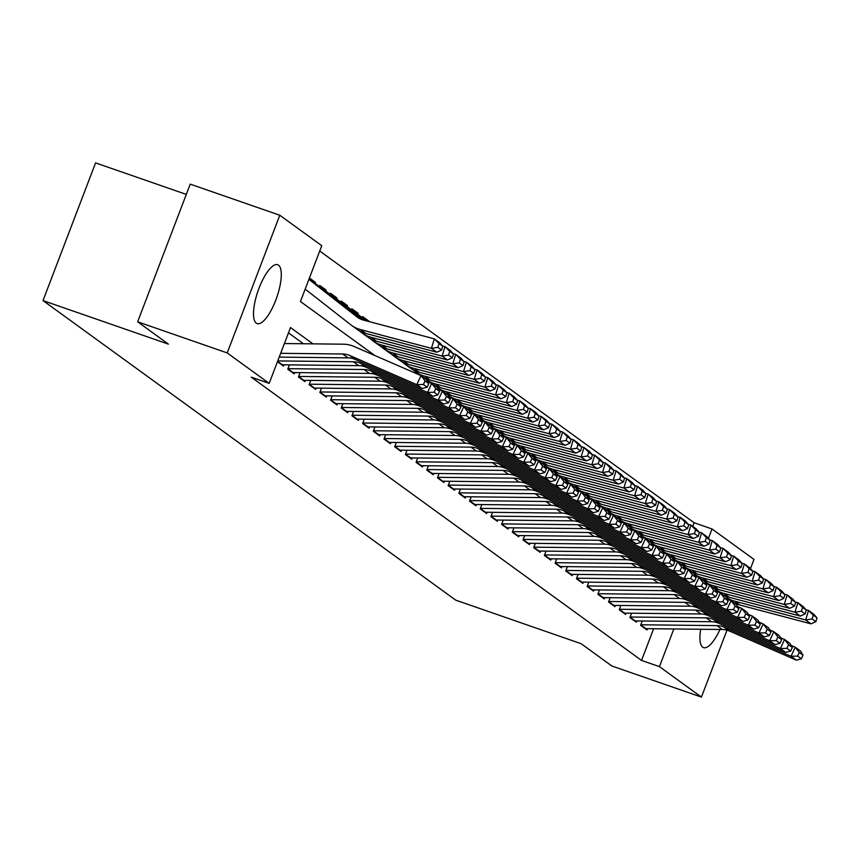 <?xml version="1.0" encoding="UTF-8"?>
<svg xmlns="http://www.w3.org/2000/svg" width="860" height="860" viewBox="0 0 860 860"><rect width="100%" height="100%" fill="white"/><g stroke="black" fill="none" stroke-linecap="round" stroke-linejoin="round"><path stroke-width="1.29" d="M719.96 629.477A31.196 9.912 -70.8 0 1 703.566 647.644A31.196 9.912 -70.8 0 1 702.717 647.204A31.196 9.912 -70.8 0 1 700.707 629.262M256.323 323.199A31.196 9.912 -70.8 0 1 258.537 289.508A31.196 9.912 -70.8 0 1 277.64 264.697A31.196 9.912 -70.8 0 1 278.489 265.149A31.196 9.912 -70.8 0 1 276.264 298.829A31.196 9.912 -70.8 0 1 257.161 323.639A31.196 9.912 -70.8 0 1 256.323 323.199M186.298 194.403L95.578 162.895L43 300.581L455.725 600.14L581.113 643.688L611.847 665.995L701.416 697.105L659.448 666.64L673.832 628.961M43 300.581L168.388 344.129L137.654 321.812L190.221 184.137L279.79 215.236L321.758 245.702L300.441 301.516L374.863 355.535M692.719 526.395L694.106 522.74L319.726 251.012M694.106 522.74L712.026 528.964L753.994 559.419L750.479 568.621M642.259 620.974L640.614 625.295L647.021 629.95L647.515 628.671M631.573 613.212L629.918 617.534L636.336 622.188L636.819 620.909M620.877 605.451L619.221 609.772L625.639 614.427L626.134 613.148M610.181 597.689L608.536 602.011L614.943 606.666L615.438 605.386M599.495 589.928L597.84 594.249L604.258 598.915L604.741 597.625M588.799 582.166L587.143 586.488L593.561 591.153L594.056 589.874M578.103 574.405L576.458 578.737L582.876 583.392L583.359 582.112M567.417 566.643L565.762 570.976L572.179 575.63L572.663 574.351M556.721 558.882L555.076 563.214L561.483 567.869L561.978 566.589M546.035 551.131L544.38 555.452L550.798 560.107L551.282 558.828M535.339 543.369L533.684 547.691L540.101 552.346L540.596 551.067M524.643 535.608L522.998 539.929L529.405 544.584L529.9 543.305M513.957 527.846L512.302 532.168L518.72 536.823L519.203 535.543M503.261 520.085L501.606 524.406L508.023 529.061L508.518 527.782M492.565 512.323L490.92 516.645L497.338 521.3L497.822 520.02M481.879 504.562L480.224 508.883L486.642 513.538L487.125 512.259M471.183 496.8L469.538 501.122L475.945 505.787L476.44 504.498M460.498 489.039L458.842 493.361L465.26 498.026L465.744 496.747M449.801 481.277L448.146 485.61L454.564 490.264L455.058 488.985M439.105 473.516L437.46 477.848L443.867 482.503L444.362 481.224M428.42 465.765L426.764 470.087L433.182 474.741L433.666 473.462M417.723 458.004L416.068 462.325L422.486 466.98L422.98 465.701M407.027 450.242L405.382 454.564L411.8 459.219L412.284 457.939M396.342 442.481L394.686 446.802L401.104 451.457L401.588 450.178M385.645 434.719L384.001 439.041L390.408 443.695L390.902 442.416M374.96 426.958L373.304 431.279L379.722 435.934L380.206 434.655M364.264 419.196L362.608 423.518L369.026 428.173L369.52 426.893M353.567 411.435L351.923 415.756L358.33 420.422L358.824 419.132M342.882 403.673L341.226 407.995L347.644 412.66L348.128 411.381M332.186 395.912L330.53 400.244L336.948 404.899L337.442 403.619M321.489 388.15L319.845 392.483L326.262 397.137L326.746 395.858M310.804 380.389L309.148 384.721L315.566 389.376L316.05 388.096M300.108 372.638L298.463 376.959L304.87 381.614L305.364 380.335M289.422 364.877L287.767 369.198L294.185 373.853L294.668 372.573M277.458 361.716L283.488 366.091L283.983 364.812M312.556 281.36L315.459 282.37L309.428 277.984M323.252 289.121L326.155 290.132L319.737 285.477L319.318 286.584M333.938 296.883L336.84 297.893L330.433 293.228L330.004 294.346M344.634 304.644L347.537 305.644L341.119 300.989L340.7 302.096M355.331 312.406L358.233 313.406L351.815 308.751L351.396 309.858M366.016 320.167L368.918 321.167L362.512 316.512L362.082 317.619M315.104 283.295L315.459 282.37M325.8 291.046L326.155 290.132M336.496 298.807L336.84 297.893M347.182 306.568L347.537 305.644M357.878 314.33L358.233 313.406M312.933 343.849L290.497 327.563L269.18 383.377L251.27 377.164L641.538 660.426L653.632 628.735M303.451 343.753L288.465 332.874M137.654 321.812L227.212 352.923L279.79 215.236M736.945 604.053L736.633 604.881M726.979 630.165L701.416 697.105M641.538 660.426L659.448 666.64M269.18 383.377L227.212 352.923M727.667 598.356A31.196 9.912 -70.8 0 1 727.667 599.173M708.425 538.392L712.026 528.964M280.661 353.31L342.678 353.998A19.995 18.877 126 0 1 349.794 355.513L416.82 384.656L421.013 375.605L353.987 346.451A29.992 28.316 -54 0 0 343.312 344.193L284.391 343.538M279.21 357.115L348.031 357.878A19.995 18.877 126 0 1 355.137 359.383L422.174 388.537L416.82 384.656L423.389 384.485L427.14 387.204L428.807 383.581L425.066 380.862L423.389 384.485M425.066 380.862L421.013 375.605L426.356 379.486L428.807 383.581M422.174 388.537L427.14 387.204M308.998 279.113L359.297 318.458M441.61 350.063L442.771 346.257L439.03 343.538L437.869 347.343L441.61 350.063L436.772 352.224L365.779 333.443A29.992 28.316 126 0 1 356.846 329.208L351.504 325.327A29.992 28.316 126 0 1 350.74 324.757L305.182 289.121M436.772 352.224L431.419 348.343L360.437 329.563A29.992 28.316 126 0 1 351.504 325.327M437.869 347.343L431.419 348.343L434.321 338.84L439.664 342.721L442.771 346.257M308.912 279.349L356.868 316.856A19.995 18.877 -54 0 0 357.373 317.243A19.995 18.877 -54 0 0 363.329 320.06L434.321 338.84L439.03 343.538M277.758 360.921L353.374 361.759A19.995 18.877 126 0 1 360.49 363.264L427.517 392.418L431.709 383.366L427.613 381.593M281.661 364.769A13.996 13.212 -54 0 0 282.381 364.79L358.717 365.64A19.995 18.877 126 0 1 365.833 367.145L432.86 396.299L427.517 392.418L434.085 392.246L437.826 394.966L439.503 391.343L435.762 388.623L434.085 392.246M435.762 388.623L431.709 383.366L437.052 387.247L439.503 391.343M432.86 396.299L437.826 394.966M287.96 368.682L364.07 369.52A19.995 18.877 126 0 1 371.176 371.025L438.202 400.179L442.395 391.128L438.31 389.354M292.357 372.531A13.996 13.212 -54 0 0 293.077 372.552L369.413 373.401A19.995 18.877 126 0 1 376.529 374.906L443.556 404.06L438.202 400.179L444.781 400.007L448.522 402.727L450.199 399.104L446.458 396.385L444.781 400.007M446.458 396.385L442.395 391.128L447.737 395.009L450.199 399.104M443.556 404.06L448.522 402.727M298.656 376.443L374.756 377.282A19.995 18.877 126 0 1 381.872 378.787L448.898 407.941L453.091 398.889L449.006 397.105M303.042 380.292A13.996 13.212 -54 0 0 303.773 380.313L380.109 381.163A19.995 18.877 126 0 1 387.215 382.668L454.241 411.822L448.898 407.941L455.467 407.769L459.208 410.489L460.885 406.866L457.144 404.146L455.467 407.769M457.144 404.146L453.091 398.889L458.434 402.77L460.885 406.866M454.241 411.822L459.208 410.489M309.353 384.194L385.452 385.043A19.995 18.877 126 0 1 392.558 386.548L459.595 415.702L463.776 406.651L459.691 404.866M313.739 388.053A13.996 13.212 -54 0 0 314.459 388.075L390.795 388.924A19.995 18.877 126 0 1 397.911 390.429L464.938 419.583L459.595 415.702L466.163 415.531L469.904 418.25L471.581 414.627L467.84 411.908L466.163 415.531M467.84 411.908L463.776 406.651L469.13 410.532L471.581 414.627M464.938 419.583L469.904 418.25M313.147 281.8A13.996 13.212 126 0 1 313.513 282.058A13.996 13.212 126 0 1 313.879 282.327L361.232 319.372M452.306 357.825L453.467 354.019L449.726 351.299L448.565 355.105L452.306 357.825L447.458 359.985L376.476 341.205A29.992 28.316 126 0 1 367.542 336.969L362.2 333.089A29.992 28.316 126 0 1 361.426 332.519L359.029 330.638M447.458 359.985L442.115 356.104L371.122 337.324A29.992 28.316 126 0 1 362.2 333.089M448.565 355.105L442.115 356.104L445.007 346.601L450.361 350.482L453.467 354.019M442.491 345.935L445.007 346.601L449.726 351.299M309.084 278.877L360.372 318.995M323.844 289.562A13.996 13.212 126 0 1 324.209 289.82A13.996 13.212 126 0 1 324.564 290.089L362.64 319.866M463.002 365.575L464.153 361.781L460.412 359.061L459.251 362.866L463.002 365.575L458.154 367.747L387.161 348.966A29.992 28.316 126 0 1 378.239 344.731L372.885 340.85A29.992 28.316 126 0 1 372.122 340.27L369.725 338.399M458.154 367.747L452.801 363.866L381.818 345.086A29.992 28.316 126 0 1 372.885 340.85M459.251 362.866L452.801 363.866L455.703 354.363L461.046 358.244L464.153 361.781M453.188 353.696L455.703 354.363L460.412 359.061M324.564 290.089L361.974 319.64M334.54 297.323A13.996 13.212 126 0 1 334.906 297.582A13.996 13.212 126 0 1 335.26 297.85L363.834 320.189M473.688 373.337L474.849 369.542L471.108 366.822L469.947 370.628L473.688 373.337L468.84 375.508L397.858 356.728A29.992 28.316 126 0 1 388.924 352.492L383.581 348.612A29.992 28.316 126 0 1 382.818 348.031L380.41 346.161M468.84 375.508L463.497 371.627L392.515 352.847A29.992 28.316 126 0 1 383.581 348.612M469.947 370.628L463.497 371.627L466.399 362.125L471.742 366.005L474.849 369.542M463.873 361.458L466.399 362.125L471.108 366.822M335.26 297.85L363.242 320.038M345.225 305.085A13.996 13.212 126 0 1 345.591 305.343A13.996 13.212 126 0 1 345.957 305.612L364.995 320.5M484.384 381.098L485.545 377.303L481.793 374.584L480.643 378.389L484.384 381.098L479.536 383.27L408.543 364.489A29.992 28.316 126 0 1 399.62 360.254L394.278 356.373A29.992 28.316 126 0 1 393.504 355.793L391.106 353.922M479.536 383.27L474.193 379.389L403.2 360.609A29.992 28.316 126 0 1 394.278 356.373M480.643 378.389L474.193 379.389L477.085 369.886L482.438 373.767L485.545 377.303M474.569 369.219L477.085 369.886L481.793 374.584M345.957 305.612L364.414 320.35M320.038 391.956L396.137 392.805A19.995 18.877 126 0 1 403.254 394.31L470.28 423.464L474.473 414.412L470.388 412.628M324.435 395.804A13.996 13.212 -54 0 0 325.155 395.837L401.491 396.686A19.995 18.877 126 0 1 408.597 398.191L475.634 427.345L470.28 423.464L476.859 423.292L480.6 426.012L482.277 422.389L478.525 419.669L476.859 423.292M478.525 419.669L474.473 414.412L479.815 418.293L482.277 422.389M475.634 427.345L480.6 426.012M355.922 312.846A13.996 13.212 126 0 1 356.287 313.094A13.996 13.212 126 0 1 356.642 313.373L366.156 320.812M495.07 388.86L496.231 385.065L492.49 382.345L491.329 386.151L495.07 388.86L490.232 391.031L419.239 372.251A29.992 28.316 126 0 1 410.306 368.015L404.963 364.135A29.992 28.316 126 0 1 404.2 363.554L401.792 361.684M490.232 391.031L484.879 387.15L413.896 368.37A29.992 28.316 126 0 1 404.963 364.135M491.329 386.151L484.879 387.15L487.781 377.647L493.124 381.528L496.231 385.065M485.255 376.981L487.781 377.647L492.49 382.345M351.482 309.632L365.575 320.651M330.735 399.717L406.834 400.566A19.995 18.877 126 0 1 413.95 402.071L480.976 431.225L485.169 422.174L481.084 420.389M335.12 403.566A13.996 13.212 -54 0 0 335.841 403.598L412.176 404.447A19.995 18.877 126 0 1 419.293 405.952L486.319 435.106L480.976 431.225L487.545 431.053L491.286 433.773L492.963 430.15L489.222 427.431L487.545 431.053M489.222 427.431L485.169 422.174L490.512 426.055L492.963 430.15M486.319 435.106L491.286 433.773M366.607 320.608A13.996 13.212 126 0 1 366.983 320.855A13.996 13.212 126 0 1 367.317 321.113L362.178 317.383L366.736 320.963M505.766 396.621L506.927 392.827L503.186 390.107L502.025 393.901L505.766 396.621L500.918 398.793L429.935 380.012A29.992 28.316 126 0 1 423.313 377.282M500.918 398.793L495.575 394.912L424.582 376.132A29.992 28.316 126 0 1 415.66 371.896A29.992 28.316 126 0 1 414.885 371.316L412.488 369.435M502.025 393.901L495.575 394.912L498.467 385.409L503.82 389.29L506.927 392.827M495.951 384.742L498.467 385.409L503.186 390.107M341.42 407.479L417.53 408.328A19.995 18.877 126 0 1 424.636 409.833L491.673 438.987L495.854 429.925L491.769 428.151M345.817 411.327A13.996 13.212 -54 0 0 346.537 411.36L422.873 412.209A19.995 18.877 126 0 1 429.989 413.714L497.015 442.868L491.673 438.987L498.241 438.815L501.982 441.524L503.659 437.912L499.918 435.192L498.241 438.815M499.918 435.192L495.854 429.925L501.208 433.805L503.659 437.912M497.015 442.868L501.982 441.524M516.462 404.383L517.612 400.577L513.871 397.868L512.721 401.663L516.462 404.383L511.614 406.554L440.621 387.763A29.992 28.316 126 0 1 434.01 385.043M511.614 406.554L506.271 402.673L435.278 383.882A29.992 28.316 126 0 1 426.538 379.798L431.096 383.108M512.721 401.663L506.271 402.673L509.163 393.171L514.506 397.051L517.612 400.577M506.647 392.504L509.163 393.171L513.871 397.868M352.116 415.24L428.215 416.079A19.995 18.877 126 0 1 435.332 417.594L502.358 446.748L506.551 437.686L502.466 435.912M356.513 419.089A13.996 13.212 -54 0 0 357.233 419.121L433.569 419.959A19.995 18.877 126 0 1 440.675 421.475L507.712 450.629L502.358 446.748L508.926 446.577L512.678 449.285L514.344 445.663L510.603 442.954L508.926 446.577M510.603 442.954L506.551 437.686L511.893 441.567L514.344 445.663M507.712 450.629L512.678 449.285M527.148 412.144L528.309 408.339L524.568 405.63L523.407 409.425L527.148 412.144L522.31 414.316L451.317 395.525A29.992 28.316 126 0 1 444.695 392.794M522.31 414.316L516.957 410.435L445.974 391.644A29.992 28.316 126 0 1 437.235 387.559L441.793 390.859M523.407 409.425L516.957 410.435L519.859 400.932L525.202 404.813L528.309 408.339M517.333 400.265L519.859 400.932L524.568 405.63M362.812 423.002L438.912 423.84A19.995 18.877 126 0 1 446.028 425.356L513.054 454.51L517.247 445.448L513.151 443.674M367.198 426.85A13.996 13.212 -54 0 0 367.919 426.882L444.254 427.721A19.995 18.877 126 0 1 451.371 429.237L518.397 458.391L513.054 454.51L519.623 454.338L523.364 457.047L525.041 453.424L521.3 450.715L519.623 454.338M521.3 450.715L517.247 445.448L522.59 449.329L525.041 453.424M518.397 458.391L523.364 457.047M373.498 430.763L449.608 431.602A19.995 18.877 126 0 1 456.714 433.117L523.74 462.261L527.933 453.209L523.847 451.435M377.895 434.612A13.996 13.212 -54 0 0 378.615 434.644L454.951 435.483A19.995 18.877 126 0 1 462.067 436.998L529.093 466.142L523.74 462.261L530.319 462.089L534.06 464.808L535.737 461.186L531.996 458.477L530.319 462.089M531.996 458.477L527.933 453.209L533.275 457.09L535.737 461.186M529.093 466.142L534.06 464.808M384.194 438.525L460.293 439.363A19.995 18.877 126 0 1 467.41 440.879L534.436 470.022L538.629 460.971L534.544 459.197M388.58 442.373A13.996 13.212 -54 0 0 389.311 442.406L465.647 443.244A19.995 18.877 126 0 1 472.753 444.76L539.779 473.903L534.436 470.022L541.005 469.85L544.745 472.57L546.423 468.947L542.681 466.238L541.005 469.85M542.681 466.238L538.629 460.971L543.971 464.851L546.423 468.947M539.779 473.903L544.745 472.57M394.89 446.286L470.99 447.125A19.995 18.877 126 0 1 478.096 448.63L545.133 477.784L549.314 468.732L545.229 466.958M399.276 450.135A13.996 13.212 -54 0 0 399.997 450.156L476.332 451.005A19.995 18.877 126 0 1 483.449 452.51L550.475 481.664L545.133 477.784L551.701 477.612L555.442 480.331L557.119 476.709L553.378 473.989L551.701 477.612M553.378 473.989L549.314 468.732L554.668 472.613L557.119 476.709M550.475 481.664L555.442 480.331M405.576 454.048L481.686 454.886A19.995 18.877 126 0 1 488.792 456.391L555.818 485.545L560.01 476.494L555.925 474.72M409.973 457.896A13.996 13.212 -54 0 0 410.693 457.918L487.029 458.767A19.995 18.877 126 0 1 494.135 460.272L561.171 489.426L555.818 485.545L562.397 485.373L566.138 488.093L567.815 484.47L564.063 481.75L562.397 485.373M564.063 481.75L560.01 476.494L565.353 480.375L567.815 484.47M561.171 489.426L566.138 488.093M416.272 461.809L492.371 462.648A19.995 18.877 126 0 1 499.488 464.153L566.514 493.307L570.707 484.255L566.622 482.481M420.658 465.658A13.996 13.212 -54 0 0 421.378 465.679L497.714 466.529A19.995 18.877 126 0 1 504.831 468.034L571.857 497.188L566.514 493.307L573.082 493.135L576.823 495.854L578.5 492.232L574.759 489.512L573.082 493.135M574.759 489.512L570.707 484.255L576.049 488.136L578.5 492.232M571.857 497.188L576.823 495.854M426.969 469.56L503.068 470.409A19.995 18.877 126 0 1 510.173 471.914L577.211 501.068L581.392 492.017L577.307 490.232M431.354 473.419A13.996 13.212 -54 0 0 432.075 473.441L508.41 474.29A19.995 18.877 126 0 1 515.527 475.795L582.553 504.949L577.211 501.068L583.779 500.896L587.52 503.616L589.197 499.993L585.456 497.273L583.779 500.896M585.456 497.273L581.392 492.017L586.746 495.897L589.197 499.993M582.553 504.949L587.52 503.616M437.654 477.321L513.753 478.171A19.995 18.877 126 0 1 520.87 479.676L587.896 508.83L592.088 499.778L588.004 497.994M442.051 481.181A13.996 13.212 -54 0 0 442.771 481.202L519.107 482.051A19.995 18.877 126 0 1 526.212 483.556L593.25 512.711L587.896 508.83L594.464 508.658L598.216 511.377L599.882 507.755L596.141 505.035L594.464 508.658M596.141 505.035L592.088 499.778L597.431 503.659L599.882 507.755M593.25 512.711L598.216 511.377M448.35 485.083L524.449 485.932A19.995 18.877 126 0 1 531.566 487.437L598.592 516.591L602.785 507.54L598.689 505.755M452.736 488.931A13.996 13.212 -54 0 0 453.456 488.964L529.792 489.813A19.995 18.877 126 0 1 536.909 491.318L603.935 520.472L598.592 516.591L605.161 516.419L608.901 519.139L610.578 515.516L606.837 512.796L605.161 516.419M606.837 512.796L602.785 507.54L608.128 511.421L610.578 515.516M603.935 520.472L608.901 519.139M459.036 492.844L535.146 493.694A19.995 18.877 126 0 1 542.251 495.199L609.278 524.353L613.47 515.301L609.385 513.517M463.433 496.693A13.996 13.212 -54 0 0 464.153 496.725L540.488 497.575A19.995 18.877 126 0 1 547.605 499.079L614.631 528.233L609.278 524.353L615.857 524.181L619.598 526.89L621.275 523.278L617.534 520.558L615.857 524.181M617.534 520.558L613.47 515.301L618.824 519.182L621.275 523.278M614.631 528.233L619.598 526.89M469.732 500.606L545.831 501.455A19.995 18.877 126 0 1 552.948 502.96L619.974 532.114L624.166 523.052L620.082 521.278M474.118 504.454A13.996 13.212 -54 0 0 474.849 504.487L551.185 505.325A19.995 18.877 126 0 1 558.291 506.841L625.317 535.995L619.974 532.114L626.542 531.942L630.283 534.651L631.96 531.029L628.219 528.319L626.542 531.942M628.219 528.319L624.166 523.052L629.509 526.933L631.96 531.029M625.317 535.995L630.283 534.651M480.428 508.367L556.528 509.206A19.995 18.877 126 0 1 563.633 510.722L630.67 539.876L634.852 530.813L630.767 529.04M484.814 512.216A13.996 13.212 -54 0 0 485.534 512.248L561.87 513.087A19.995 18.877 126 0 1 568.987 514.602L636.013 543.756L630.67 539.876L637.238 539.704L640.979 542.413L642.657 538.79L638.915 536.081L637.238 539.704M638.915 536.081L634.852 530.813L640.205 534.694L642.657 538.79M636.013 543.756L640.979 542.413M537.844 419.906L539.005 416.1L535.264 413.391L534.103 417.186L537.844 419.906L532.996 422.077L462.013 403.286A29.992 28.316 126 0 1 455.392 400.556M532.996 422.077L527.653 418.196L456.66 399.406A29.992 28.316 126 0 1 447.931 395.32L452.489 398.621M534.103 417.186L527.653 418.196L530.545 408.693L535.898 412.574L539.005 416.1M528.029 408.027L530.545 408.693L535.264 413.391M548.54 427.667L549.69 423.862L545.949 421.142L544.788 424.947L548.54 427.667L543.692 429.828L472.699 411.048A29.992 28.316 126 0 1 466.088 408.317M543.692 429.828L538.338 425.958L467.356 407.167A29.992 28.316 126 0 1 458.616 403.082L463.175 406.382M544.788 424.947L538.338 425.958L541.241 416.455L546.584 420.325L549.69 423.862M538.726 415.788L541.241 416.455L545.949 421.142M559.226 435.429L560.387 431.623L556.646 428.904L555.485 432.709L559.226 435.429L554.378 437.589L483.395 418.809A29.992 28.316 126 0 1 476.773 416.079M554.378 437.589L549.035 433.709L478.052 414.928A29.992 28.316 126 0 1 469.313 410.833M555.485 432.709L549.035 433.709L551.937 424.206L557.28 428.087L560.387 431.623M549.411 423.539L551.937 424.206L556.646 428.904M569.922 443.19L571.083 439.385L567.331 436.665L566.181 440.471L569.922 443.19L565.074 445.351L494.081 426.571A29.992 28.316 126 0 1 487.469 423.84M565.074 445.351L559.731 441.47L488.738 422.69A29.992 28.316 126 0 1 480.009 418.594L484.556 421.905M566.181 440.471L559.731 441.47L562.623 431.967L567.976 435.848L571.083 439.385M560.107 431.301L562.623 431.967L567.331 436.665M580.607 450.952L581.768 447.146L578.028 444.426L576.866 448.232L580.607 450.952L575.77 453.112L504.777 434.332A29.992 28.316 126 0 1 498.166 431.602M575.77 453.112L570.416 449.232L499.434 430.452A29.992 28.316 126 0 1 490.694 426.356L495.252 429.667M576.866 448.232L570.416 449.232L573.319 439.729L578.662 443.61L581.768 447.146M570.793 439.062L573.319 439.729L578.028 444.426M591.304 458.702L592.465 454.908L588.724 452.188L587.563 455.993L591.304 458.702L586.455 460.874L515.473 442.094A29.992 28.316 126 0 1 508.851 439.363M586.455 460.874L581.113 456.993L510.12 438.213A29.992 28.316 126 0 1 501.391 434.117L505.949 437.428M587.563 455.993L581.113 456.993L584.005 447.49L589.358 451.371L592.465 454.908M581.489 446.824L584.005 447.49L588.724 452.188M602 466.464L603.15 462.669L599.409 459.95L598.259 463.755L602 466.464L597.152 468.635L526.159 449.855A29.992 28.316 126 0 1 519.548 447.125M597.152 468.635L591.809 464.755L520.816 445.974A29.992 28.316 126 0 1 512.076 441.879L516.634 445.19M598.259 463.755L591.809 464.755L594.701 455.252L600.043 459.132L603.15 462.669M592.185 454.585L594.701 455.252L599.409 459.95M612.686 474.225L613.846 470.431L610.105 467.711L608.945 471.517L612.686 474.225L607.848 476.397L536.855 457.617A29.992 28.316 126 0 1 530.233 454.886M607.848 476.397L602.495 472.516L531.512 453.736A29.992 28.316 126 0 1 522.773 449.64L527.331 452.951M608.945 471.517L602.495 472.516L605.397 463.013L610.74 466.894L613.846 470.431M602.871 462.347L605.397 463.013L610.105 467.711M623.382 481.987L624.543 478.192L620.802 475.472L619.641 479.267L623.382 481.987L618.534 484.158L547.551 465.378A29.992 28.316 126 0 1 540.929 462.648M618.534 484.158L613.191 480.278L542.198 461.498A29.992 28.316 126 0 1 533.469 457.402L538.027 460.713M619.641 479.267L613.191 480.278L616.082 470.775L621.436 474.656L624.543 478.192M613.567 470.108L616.082 470.775L620.802 475.472M634.078 489.748L635.228 485.943L631.487 483.234L630.326 487.029L634.078 489.748L629.23 491.92L558.237 473.129A29.992 28.316 126 0 1 551.625 470.409M629.23 491.92L623.876 488.039L552.894 469.259A29.992 28.316 126 0 1 544.154 465.163L548.712 468.474M630.326 487.029L623.876 488.039L626.779 478.536L632.121 482.417L635.228 485.943M624.263 477.87L626.779 478.536L631.487 483.234M644.763 497.51L645.924 493.704L642.183 490.995L641.022 494.79L644.763 497.51L639.915 499.681L568.933 480.89A29.992 28.316 126 0 1 562.311 478.171M639.915 499.681L634.572 495.801L563.59 477.01A29.992 28.316 126 0 1 554.851 472.925L559.409 476.236M641.022 494.79L634.572 495.801L637.475 486.298L642.818 490.178L645.924 493.704M634.949 485.631L637.475 486.298L642.183 490.995M655.46 505.271L656.621 501.466L652.869 498.757L651.719 502.552L655.46 505.271L650.611 507.443L579.618 488.652A29.992 28.316 126 0 1 573.007 485.921M650.611 507.443L645.269 503.562L574.276 484.771A29.992 28.316 126 0 1 565.547 480.686L570.094 483.987M651.719 502.552L645.269 503.562L648.161 494.059L653.514 497.94L656.621 501.466M645.645 493.393L648.161 494.059L652.869 498.757M491.114 516.129L567.224 516.967A19.995 18.877 126 0 1 574.329 518.483L641.356 547.637L645.548 538.575L641.463 536.801M495.51 519.977A13.996 13.212 -54 0 0 496.231 520.01L572.567 520.848A19.995 18.877 126 0 1 579.672 522.364L646.709 551.507L641.356 547.637L647.935 547.465L651.676 550.174L653.353 546.552L649.601 543.842L647.935 547.465M649.601 543.842L645.548 538.575L650.891 542.456L653.353 546.552M646.709 551.507L651.676 550.174M501.81 523.89L577.909 524.729A19.995 18.877 126 0 1 585.026 526.245L652.052 555.388L656.245 546.337L652.159 544.563M506.196 527.739A13.996 13.212 -54 0 0 506.916 527.771L583.252 528.61A19.995 18.877 126 0 1 590.368 530.125L657.395 559.269L652.052 555.388L658.62 555.216L662.361 557.936L664.038 554.313L660.297 551.604L658.62 555.216M660.297 551.604L656.245 546.337L661.587 550.217L664.038 554.313M657.395 559.269L662.361 557.936M512.506 531.652L588.605 532.49A19.995 18.877 126 0 1 595.711 534.006L662.748 563.149L666.93 554.098L662.845 552.324M516.892 535.5A13.996 13.212 -54 0 0 517.612 535.533L593.948 536.371A19.995 18.877 126 0 1 601.065 537.887L668.091 567.03L662.748 563.149L669.317 562.978L673.058 565.697L674.734 562.074L670.993 559.355L669.317 562.978M670.993 559.355L666.93 554.098L672.284 557.979L674.734 562.074M668.091 567.03L673.058 565.697M523.192 539.413L599.291 540.252A19.995 18.877 126 0 1 606.408 541.757L673.434 570.911L677.626 561.859L673.541 560.086M527.588 543.262A13.996 13.212 -54 0 0 528.309 543.284L604.644 544.133A19.995 18.877 126 0 1 611.75 545.638L678.787 574.792L673.434 570.911L680.002 570.739L683.754 573.459L685.42 569.836L681.679 567.116L680.002 570.739M681.679 567.116L677.626 561.859L682.969 565.74L685.42 569.836M678.787 574.792L683.754 573.459M666.145 513.033L667.306 509.227L663.565 506.518L662.404 510.313L666.145 513.033L661.308 515.204L590.315 496.413A29.992 28.316 126 0 1 583.703 493.683M661.308 515.204L655.954 511.324L584.972 492.533A29.992 28.316 126 0 1 576.232 488.448L580.79 491.748M662.404 510.313L655.954 511.324L658.857 501.821L664.199 505.702L667.306 509.227M656.33 501.154L658.857 501.821L663.565 506.518M676.841 520.794L678.003 516.989L674.261 514.269L673.101 518.075L676.841 520.794L671.993 522.955L601.011 504.175A29.992 28.316 126 0 1 594.389 501.444M671.993 522.955L666.65 519.085L595.658 500.294A29.992 28.316 126 0 1 586.928 496.198L591.486 499.51M673.101 518.075L666.65 519.085L669.542 509.582L674.896 513.452L678.003 516.989M667.027 508.905L669.542 509.582L674.261 514.269M687.538 528.556L688.688 524.75L684.947 522.031L683.797 525.836L687.538 528.556L682.689 530.717L611.696 511.937A29.992 28.316 126 0 1 605.085 509.206M682.689 530.717L677.347 526.836L606.354 508.056A29.992 28.316 126 0 1 597.614 503.96M683.797 525.836L677.347 526.836L680.238 517.333L685.581 521.214L688.688 524.75M677.723 516.666L680.238 517.333L684.947 522.031M698.223 536.317L699.384 532.512L695.643 529.792L694.482 533.598L698.223 536.317L693.386 538.478L622.393 519.698A29.992 28.316 126 0 1 615.771 516.967M693.386 538.478L688.032 534.597L617.05 515.817A29.992 28.316 126 0 1 608.31 511.721M694.482 533.598L688.032 534.597L690.935 525.094L696.278 528.975L699.384 532.512M688.409 524.428L690.935 525.094L695.643 529.792M533.888 547.175L609.987 548.013A19.995 18.877 126 0 1 617.104 549.519L684.13 578.672L688.322 569.621L684.227 567.847M538.274 551.024A13.996 13.212 -54 0 0 538.994 551.045L615.33 551.894A19.995 18.877 126 0 1 622.446 553.399L689.473 582.553L684.13 578.672L690.698 578.5L694.439 581.22L696.116 577.597L692.375 574.878L690.698 578.5M692.375 574.878L688.322 569.621L693.665 573.502L696.116 577.597M689.473 582.553L694.439 581.22M708.919 544.068L710.08 540.274L706.339 537.554L705.178 541.359L708.919 544.068L704.071 546.24L633.089 527.46A29.992 28.316 126 0 1 626.467 524.729M704.071 546.24L698.728 542.359L627.736 523.579A29.992 28.316 126 0 1 619.007 519.483L623.564 522.794M705.178 541.359L698.728 542.359L701.62 532.856L706.974 536.737L710.08 540.274M699.105 532.189L701.62 532.856L706.339 537.554M544.573 554.937L620.683 555.775A19.995 18.877 126 0 1 627.789 557.28L694.826 586.434L699.008 577.383L694.923 575.609M548.97 558.785A13.996 13.212 -54 0 0 549.69 558.807L626.026 559.656A19.995 18.877 126 0 1 633.143 561.161L700.169 590.315L694.826 586.434L701.394 586.262L705.135 588.982L706.812 585.359L703.071 582.639L701.394 586.262M703.071 582.639L699.008 577.383L704.361 581.263L706.812 585.359M700.169 590.315L705.135 588.982M719.616 551.83L720.766 548.035L717.025 545.315L715.864 549.121L719.616 551.83L714.767 554.001L643.774 535.221A29.992 28.316 126 0 1 637.163 532.49M714.767 554.001L709.414 550.12L638.432 531.34A29.992 28.316 126 0 1 629.692 527.244L634.25 530.556M715.864 549.121L709.414 550.12L712.317 540.617L717.659 544.498L720.766 548.035M709.801 539.951L712.317 540.617L717.025 545.315M555.27 562.687L631.369 563.537A19.995 18.877 126 0 1 638.486 565.041L705.512 594.196L709.704 585.144L705.619 583.359M559.666 566.546A13.996 13.212 -54 0 0 560.387 566.568L636.722 567.417A19.995 18.877 126 0 1 643.828 568.922L710.854 598.076L705.512 594.196L712.08 594.024L715.821 596.743L717.498 593.12L713.757 590.401L712.08 594.024M713.757 590.401L709.704 585.144L715.047 589.025L717.498 593.12M710.854 598.076L715.821 596.743M730.301 559.591L731.462 555.796L727.721 553.077L726.56 556.882L730.301 559.591L725.453 561.763L654.471 542.982A29.992 28.316 126 0 1 647.849 540.252M725.453 561.763L720.11 557.882L649.128 539.102A29.992 28.316 126 0 1 640.388 535.006L644.946 538.317M726.56 556.882L720.11 557.882L723.013 548.379L728.355 552.26L731.462 555.796M720.486 547.712L723.013 548.379L727.721 553.077M565.966 570.449L642.065 571.298A19.995 18.877 126 0 1 649.182 572.803L716.208 601.957L720.39 592.905L716.305 591.121M570.352 574.297A13.996 13.212 -54 0 0 571.072 574.329L647.408 575.179A19.995 18.877 126 0 1 654.524 576.684L721.551 605.838L716.208 601.957L722.776 601.785L726.517 604.505L728.194 600.882L724.453 598.162L722.776 601.785M724.453 598.162L720.39 592.905L725.743 596.786L728.194 600.882M721.551 605.838L726.517 604.505M740.997 567.353L742.159 563.558L738.407 560.838L737.257 564.644L740.997 567.353L736.149 569.524L665.156 550.744A29.992 28.316 126 0 1 658.545 548.013M736.149 569.524L730.807 565.643L659.813 546.863A29.992 28.316 126 0 1 651.084 542.767L655.632 546.078M737.257 564.644L730.807 565.643L733.698 556.14L739.052 560.021L742.159 563.558M731.183 555.474L733.698 556.14L738.407 560.838M576.651 578.21L652.761 579.059A19.995 18.877 126 0 1 659.867 580.564L726.893 609.718L731.086 600.667L727.001 598.883M581.048 582.059A13.996 13.212 -54 0 0 581.768 582.091L658.104 582.94A19.995 18.877 126 0 1 665.21 584.445L732.247 613.599L726.893 609.718L733.472 609.546L737.213 612.266L738.89 608.643L735.139 605.924L733.472 609.546M735.139 605.924L731.086 600.667L736.429 604.548L738.89 608.643M732.247 613.599L737.213 612.266M751.683 575.114L752.844 571.32L749.103 568.6L747.942 572.394L751.683 575.114L746.846 577.286L675.853 558.505A29.992 28.316 126 0 1 669.241 555.775M746.846 577.286L741.492 573.405L670.51 554.625A29.992 28.316 126 0 1 661.77 550.529L666.328 553.84M747.942 572.394L741.492 573.405L744.394 563.902L749.737 567.783L752.844 571.32M741.868 563.236L744.394 563.902L749.103 568.6M587.348 585.972L663.447 586.821A19.995 18.877 126 0 1 670.563 588.326L737.59 617.48L741.782 608.428L737.697 606.644M591.734 589.82A13.996 13.212 -54 0 0 592.454 589.853L668.79 590.702A19.995 18.877 126 0 1 675.906 592.207L742.933 621.361L737.59 617.48L744.158 617.308L747.899 620.017L749.576 616.405L745.835 613.685L744.158 617.308M745.835 613.685L741.782 608.428L747.125 612.298L749.576 616.405M742.933 621.361L747.899 620.017M762.379 582.876L763.54 579.07L759.799 576.361L758.638 580.156L762.379 582.876L757.531 585.047L686.549 566.256A29.992 28.316 126 0 1 679.927 563.537M757.531 585.047L752.188 581.166L681.195 562.386A29.992 28.316 126 0 1 672.466 558.291L677.024 561.601M758.638 580.156L752.188 581.166L755.08 571.663L760.433 575.544L763.54 579.07M752.564 570.997L755.08 571.663L759.799 576.361M598.044 593.733L674.143 594.582A19.995 18.877 126 0 1 681.249 596.087L748.286 625.241L752.468 616.179L748.383 614.405M602.43 597.582A13.996 13.212 -54 0 0 603.15 597.614L679.486 598.452A19.995 18.877 126 0 1 686.603 599.968L753.629 629.122L748.286 625.241L754.854 625.07L758.595 627.779L760.272 624.156L756.531 621.447L754.854 625.07M756.531 621.447L752.468 616.179L757.821 620.06L760.272 624.156M753.629 629.122L758.595 627.779M773.075 590.637L774.226 586.832L770.485 584.123L769.334 587.917L773.075 590.637L768.227 592.809L697.234 574.018A29.992 28.316 126 0 1 690.623 571.287M768.227 592.809L762.884 588.928L691.891 570.137A29.992 28.316 126 0 1 683.152 566.052L687.71 569.363M769.334 587.917L762.884 588.928L765.776 579.425L771.119 583.306L774.226 586.832M763.261 578.759L765.776 579.425L770.485 584.123M608.729 601.495L684.829 602.333A19.995 18.877 126 0 1 691.945 603.849L758.971 633.003L763.164 623.941L759.079 622.167M613.126 605.343A13.996 13.212 -54 0 0 613.846 605.375L690.182 606.214A19.995 18.877 126 0 1 697.288 607.73L764.325 636.884L758.971 633.003L765.54 632.831L769.291 635.54L770.958 631.917L767.217 629.208L765.54 632.831M767.217 629.208L763.164 623.941L768.507 627.821L770.958 631.917M764.325 636.884L769.291 635.54M783.761 598.399L784.922 594.593L781.181 591.884L780.02 595.679L783.761 598.399L778.923 600.57L707.93 581.779A29.992 28.316 126 0 1 701.308 579.049M778.923 600.57L773.57 596.689L702.588 577.899A29.992 28.316 126 0 1 693.848 573.813L698.406 577.114M780.02 595.679L773.57 596.689L776.472 587.187L781.815 591.067L784.922 594.593M773.946 586.52L776.472 587.187L781.181 591.884M619.426 609.256L695.525 610.095A19.995 18.877 126 0 1 702.641 611.611L769.668 640.764L773.86 631.702L769.764 629.928M623.812 613.105A13.996 13.212 -54 0 0 624.532 613.137L700.868 613.976A19.995 18.877 126 0 1 707.984 615.491L775.01 644.634L769.668 640.764L776.236 640.592L779.977 643.301L781.654 639.679L777.913 636.97L776.236 640.592M777.913 636.97L773.86 631.702L779.203 635.583L781.654 639.679M775.01 644.634L779.977 643.301M794.457 606.16L795.618 602.355L791.877 599.646L790.716 603.441L794.457 606.16L789.609 608.332L718.627 589.541A29.992 28.316 126 0 1 712.005 586.81M789.609 608.332L784.266 604.451L713.273 585.66A29.992 28.316 126 0 1 704.544 581.575L709.102 584.875M790.716 603.441L784.266 604.451L787.158 594.948L792.511 598.829L795.618 602.355M784.642 594.282L787.158 594.948L791.877 599.646M630.111 617.018L706.221 617.856A19.995 18.877 126 0 1 713.327 619.372L780.364 648.515L784.546 639.464L780.461 637.69M634.508 620.866A13.996 13.212 -54 0 0 635.228 620.899L711.564 621.737A19.995 18.877 126 0 1 718.68 623.253L785.707 652.396L780.364 648.515L786.932 648.343L790.673 651.063L792.35 647.44L788.609 644.731L786.932 648.343M788.609 644.731L784.546 639.464L789.899 643.345L792.35 647.44M785.707 652.396L790.673 651.063M805.154 613.922L806.304 610.116L802.563 607.396L801.402 611.202L805.154 613.922L800.305 616.082L729.312 597.302A29.992 28.316 126 0 1 722.701 594.572M800.305 616.082L794.962 612.202L723.97 593.421A29.992 28.316 126 0 1 715.23 589.326L719.788 592.637M801.402 611.202L794.962 612.202L797.854 602.699L803.197 606.579L806.304 610.116M795.339 602.032L797.854 602.699L802.563 607.396M640.808 624.779L716.907 625.618A19.995 18.877 126 0 1 724.023 627.133L791.049 656.277L795.242 647.225L791.157 645.451M645.204 628.628A13.996 13.212 -54 0 0 645.924 628.649L722.26 629.499A19.995 18.877 126 0 1 729.366 631.004L796.392 660.158L791.049 656.277L797.618 656.105L801.359 658.824L803.036 655.202L799.295 652.482L797.618 656.105M799.295 652.482L795.242 647.225L800.585 651.106L803.036 655.202M796.392 660.158L801.359 658.824M815.839 621.683L817 617.878L813.259 615.158L812.098 618.963L815.839 621.683L810.991 623.844L740.008 605.064A29.992 28.316 126 0 1 733.386 602.333M810.991 623.844L805.648 619.963L734.666 601.183A29.992 28.316 126 0 1 725.926 597.087L730.484 600.398M812.098 618.963L805.648 619.963L808.55 610.46L813.893 614.341L817 617.878M806.024 609.794L808.55 610.46L813.259 615.158M342.678 353.998L348.031 357.878M349.794 355.513L355.137 359.383M357.9 317.609L356.868 316.856M365.779 333.443L360.437 329.563M353.374 361.759L358.717 365.64M360.49 363.264L365.833 367.145M277.608 361.329L282.381 364.79M364.07 369.52L369.413 373.401M371.176 371.025L376.529 374.906M287.917 368.811L293.077 372.552M374.756 377.282L380.109 381.163M381.872 378.787L387.215 382.668M298.603 376.572L303.773 380.313M385.452 385.043L390.795 388.924M392.558 386.548L397.911 390.429M309.299 384.334L314.459 388.075M376.476 341.205L371.122 337.324M387.161 348.966L381.818 345.086M397.858 356.728L392.515 352.847M408.543 364.489L403.2 360.609M396.137 392.805L401.491 396.686M403.254 394.31L408.597 398.191M319.995 392.096L325.155 395.837M419.239 372.251L413.896 368.37M406.834 400.566L412.176 404.447M413.95 402.071L419.293 405.952M330.681 399.846L335.841 403.598M429.935 380.012L424.582 376.132M417.53 408.328L422.873 412.209M424.636 409.833L429.989 413.714M341.377 407.608L346.537 411.36M440.621 387.763L435.278 383.882M428.215 416.079L433.569 419.959M435.332 417.594L440.675 421.475M352.062 415.369L357.233 419.121M451.317 395.525L445.974 391.644M438.912 423.84L444.254 427.721M446.028 425.356L451.371 429.237M362.759 423.131L367.919 426.882M449.608 431.602L454.951 435.483M456.714 433.117L462.067 436.998M373.455 430.892L378.615 434.644M460.293 439.363L465.647 443.244M467.41 440.879L472.753 444.76M384.14 438.654L389.311 442.406M470.99 447.125L476.332 451.005M478.096 448.63L483.449 452.51M394.837 446.415L399.997 450.156M481.686 454.886L487.029 458.767M488.792 456.391L494.135 460.272M405.533 454.177L410.693 457.918M492.371 462.648L497.714 466.529M499.488 464.153L504.831 468.034M416.219 461.938L421.378 465.679M503.068 470.409L508.41 474.29M510.173 471.914L515.527 475.795M426.915 469.7L432.075 473.441M513.753 478.171L519.107 482.051M520.87 479.676L526.212 483.556M437.6 477.461L442.771 481.202M524.449 485.932L529.792 489.813M531.566 487.437L536.909 491.318M448.296 485.212L453.456 488.964M535.146 493.694L540.488 497.575M542.251 495.199L547.605 499.079M458.993 492.973L464.153 496.725M545.831 501.455L551.185 505.325M552.948 502.96L558.291 506.841M469.678 500.735L474.849 504.487M556.528 509.206L561.87 513.087M563.633 510.722L568.987 514.602M480.375 508.496L485.534 512.248M462.013 403.286L456.66 399.406M472.699 411.048L467.356 407.167M483.395 418.809L478.052 414.928M494.081 426.571L488.738 422.69M504.777 434.332L499.434 430.452M515.473 442.094L510.12 438.213M526.159 449.855L520.816 445.974M536.855 457.617L531.512 453.736M547.551 465.378L542.198 461.498M558.237 473.129L552.894 469.259M568.933 480.89L563.59 477.01M579.618 488.652L574.276 484.771M567.224 516.967L572.567 520.848M574.329 518.483L579.672 522.364M491.071 516.258L496.231 520.01M577.909 524.729L583.252 528.61M585.026 526.245L590.368 530.125M501.756 524.019L506.916 527.771M588.605 532.49L593.948 536.371M595.711 534.006L601.065 537.887M512.452 531.781L517.612 535.533M599.291 540.252L604.644 544.133M606.408 541.757L611.75 545.638M523.138 539.542L528.309 543.284M590.315 496.413L584.972 492.533M601.011 504.175L595.658 500.294M611.696 511.937L606.354 508.056M622.393 519.698L617.05 515.817M609.987 548.013L615.33 551.894M617.104 549.519L622.446 553.399M533.834 547.304L538.994 551.045M633.089 527.46L627.736 523.579M620.683 555.775L626.026 559.656M627.789 557.28L633.143 561.161M544.53 555.066L549.69 558.807M643.774 535.221L638.432 531.34M631.369 563.537L636.722 567.417M638.486 565.041L643.828 568.922M555.216 562.827L560.387 566.568M654.471 542.982L649.128 539.102M642.065 571.298L647.408 575.179M649.182 572.803L654.524 576.684M565.912 570.588L571.072 574.329M665.156 550.744L659.813 546.863M652.761 579.059L658.104 582.94M659.867 580.564L665.21 584.445M576.608 578.339L581.768 582.091M675.853 558.505L670.51 554.625M663.447 586.821L668.79 590.702M670.563 588.326L675.906 592.207M587.294 586.101L592.454 589.853M686.549 566.256L681.195 562.386M674.143 594.582L679.486 598.452M681.249 596.087L686.603 599.968M597.99 593.862L603.15 597.614M697.234 574.018L691.891 570.137M684.829 602.333L690.182 606.214M691.945 603.849L697.288 607.73M608.687 601.624L613.846 605.375M707.93 581.779L702.588 577.899M695.525 610.095L700.868 613.976M702.641 611.611L707.984 615.491M619.372 609.385L624.532 613.137M718.627 589.541L713.273 585.66M706.221 617.856L711.564 621.737M713.327 619.372L718.68 623.253M630.068 617.147L635.228 620.899M729.312 597.302L723.97 593.421M716.907 625.618L722.26 629.499M724.023 627.133L729.366 631.004M640.754 624.908L645.924 628.649M740.008 605.064L734.666 601.183M324.209 289.82L319.404 286.337M334.906 297.582L330.1 294.088M345.591 305.343L340.796 301.849M420.411 375.347L415.66 371.896M366.983 320.855L362.178 317.372M473.871 414.144L469.313 410.844M602.172 507.271L597.625 503.971M612.868 515.033L608.31 511.732"/></g></svg>
